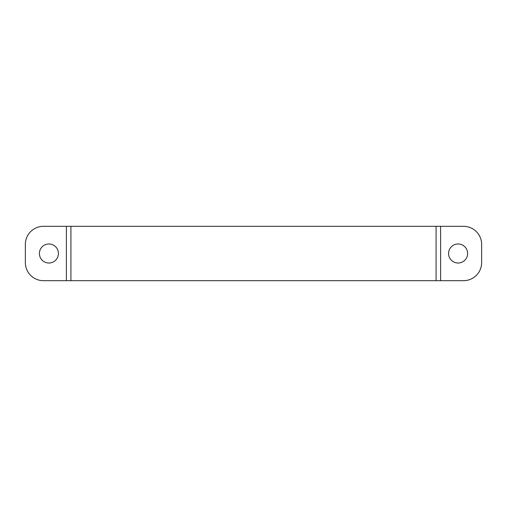 <?xml version="1.0" encoding="UTF-8"?>
<svg xmlns="http://www.w3.org/2000/svg" width="507" height="507" viewBox="0 0 507 507"><rect width="100%" height="100%" fill="white"/><g stroke="black" fill="none" stroke-linecap="round" stroke-linejoin="round"><path stroke-width="0.76" d="M467.606 253.5A9.513 9.513 90 0 1 453.328 261.739A9.513 9.513 90 0 1 453.328 245.261A9.513 9.513 90 0 1 467.606 253.5M58.425 253.5A9.513 9.513 0 0 1 44.153 261.739A9.513 9.513 0 0 1 44.153 245.261A9.513 9.513 0 0 1 58.425 253.5M25.35 244.437A18.125 18.125 0 0 1 43.475 226.312L463.525 226.312A18.125 18.125 90 0 1 481.65 244.437L481.65 262.563A18.125 18.125 90 0 1 463.525 280.688L43.475 280.688A18.125 18.125 0 0 1 25.35 262.563L25.35 244.437M66.398 226.312L66.398 280.688M440.602 226.312L440.602 280.688M70.917 226.312L70.917 280.688M436.083 226.312L436.083 280.688"/></g></svg>
